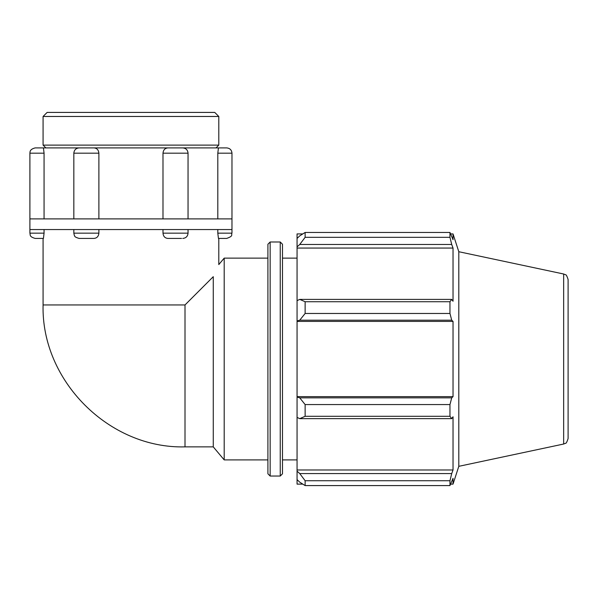 <?xml version="1.0" encoding="UTF-8"?>
<svg xmlns="http://www.w3.org/2000/svg" width="598" height="598" viewBox="0 0 598 598"><rect width="100%" height="100%" fill="white"/><g stroke="black" fill="none" stroke-linecap="round" stroke-linejoin="round"><path stroke-width="0.9" d="M94.028 238.423C96.958 238.116 98.573 236.359 98.887 233.153L73.831 233.153L74.279 235.283C75.154 235.791 73.195 236.703 79.1 238.423L94.028 238.423M80.349 238.423L79.1 238.423M98.887 229.55L98.887 233.153M43.437 238.423L44.065 233.153L29.9 233.153C30.543 234.73 28.876 236.651 35.17 238.423L43.437 238.423M185.006 304.95L185.006 446.878L213.269 446.878L213.269 276.687C220.43 260.907 220.43 260.907 213.269 276.687L185.006 304.95L43.078 304.95L43.078 238.423L35.17 238.423M44.065 229.55L44.065 233.153M217.807 218.905L217.807 153.185L218.442 147.908L226.702 147.908L35.17 147.908L43.437 147.908L44.065 153.185L29.9 153.185L29.9 229.55L231.972 229.55L231.972 233.153L217.807 233.153L218.442 238.423L226.702 238.423L218.793 238.423L218.793 264.578L224.198 258.134L224.198 459.899L267.911 459.899M217.807 233.153L217.807 229.55M188.049 229.55L188.049 233.153L162.992 233.153C163.299 236.359 164.921 238.116 167.851 238.423L181.53 238.423M162.992 233.153L162.992 229.55M162.992 218.905L162.992 153.185C163.299 149.978 164.921 148.222 167.851 147.908L215.998 147.908L218.793 145.112L43.078 145.112L45.882 147.908L94.028 147.908C96.958 148.222 98.573 149.978 98.887 153.185L98.887 218.905M44.065 153.185L44.065 218.905M29.9 218.905L231.972 218.905L231.972 153.185C231.665 149.978 229.909 148.222 226.702 147.908M299.748 418.645L305.13 416.305L305.13 404.569L299.748 397.849L297.057 397.042L297.057 417.404L299.748 418.645L451.714 418.645L449.965 416.305L305.13 416.305M297.057 397.042L297.057 320.999L299.748 320.192L305.13 313.472L305.13 301.728L299.748 299.396L297.057 300.637L297.057 320.999M297.057 300.637L297.057 246.862L299.748 244.477L305.13 237.316L305.13 232.45L299.748 235.866L297.057 238.43L297.057 246.862M297.057 238.43L297.057 233.923L302.782 233.923M302.782 484.118L297.057 484.118L297.057 479.611L299.748 482.175L305.13 485.583L305.13 480.725L299.748 473.564L297.057 471.172L297.057 479.611M297.057 471.172L297.057 417.404M297.057 396.638L453.03 396.638L451.714 397.849L299.748 397.849M305.13 404.569L449.965 404.569L451.714 397.849M297.057 469.983L453.03 469.983L451.714 473.564L299.748 473.564M305.13 480.725L449.965 480.725L451.714 473.564M563.66 274.004L565.491 274.751C566.089 274.415 566.956 275.992 568.1 279.49L568.1 438.551C566.956 442.042 566.089 443.626 565.491 443.29L563.66 444.03L563.66 274.004L458.808 251.721L453.03 233.923L453.03 239.716L449.965 232.45L449.965 237.316L305.13 237.316M305.13 232.45L449.965 232.45M299.748 244.477L451.714 244.477L453.03 248.058L453.03 301.257L451.714 299.396L299.748 299.396M305.13 301.728L449.965 301.728L451.714 299.396M458.808 251.721L458.808 466.32L453.03 484.118L453.03 478.325L449.965 485.583L305.13 485.583M451.714 244.477L449.965 237.316M449.965 301.728L449.965 313.472L305.13 313.472M299.748 320.192L451.714 320.192L449.965 313.472M451.714 320.192L453.03 321.403L453.03 396.638M449.965 404.569L449.965 416.305M451.714 418.645L453.03 416.784L453.03 469.983M449.965 480.725L449.965 485.583M297.057 321.403L453.03 321.403M297.057 248.058L453.03 248.058M282.488 473.803L282.488 244.238L280.245 241.996L280.245 476.045L282.488 473.803M280.245 476.045L270.154 476.045L270.154 241.996L280.245 241.996M270.154 241.996L267.911 244.238L267.911 473.803L270.154 476.045M224.198 258.134L267.911 258.134M282.488 258.134L297.057 258.134M43.078 116.468L218.793 116.468L214.742 112.417L47.137 112.417L43.078 116.468L43.078 145.112M217.807 153.185L231.972 153.185M162.992 153.185L188.049 153.185C187.735 149.978 185.978 148.222 182.771 147.908M79.1 147.908C75.901 148.222 74.145 149.978 73.831 153.185L98.887 153.185M73.831 229.55L73.831 233.153M29.9 229.55L29.9 233.153M231.972 233.153C230.843 234.827 234.08 235.799 226.702 238.423M188.049 233.153C187.735 236.359 185.978 238.116 182.771 238.423M29.9 153.185C30.139 152.243 29.235 149.41 35.17 147.908M188.049 153.185L188.049 218.905M73.831 153.185L73.831 218.905M43.078 304.95C41.113 380.784 109.172 448.844 185.006 446.878M450.728 484.118L453.03 484.118M450.728 233.923L453.03 233.923M563.66 444.03L458.808 466.32M213.269 446.878L224.198 459.899M282.488 459.899L297.057 459.899M218.793 145.112L218.793 116.468M231.972 229.55L231.972 218.905"/></g></svg>
